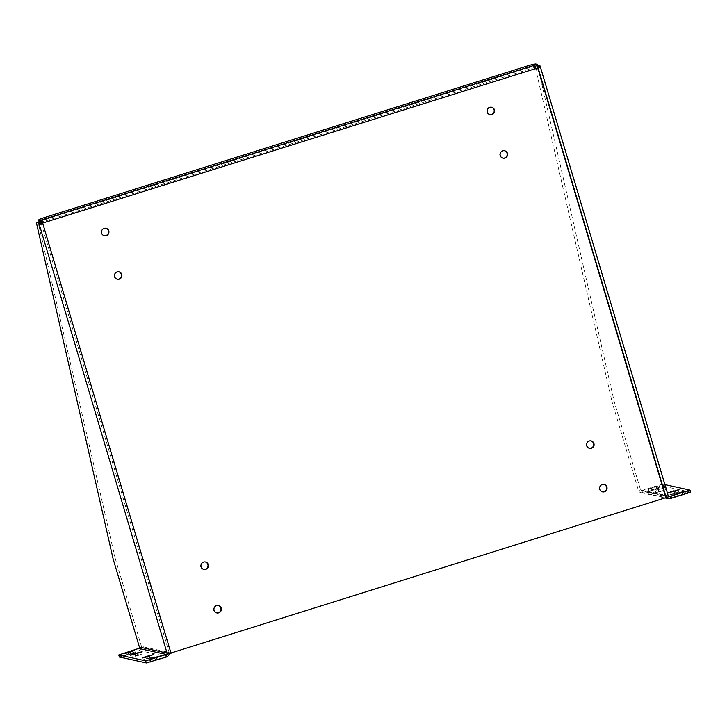<?xml version="1.0" encoding="UTF-8"?>
<svg xmlns="http://www.w3.org/2000/svg" width="727" height="727" viewBox="0 0 727 727"><rect width="100%" height="100%" fill="white"/><g stroke="black" fill="none" stroke-linecap="round" stroke-linejoin="round"><path stroke-width="0.55" stroke-dasharray="3.63 2.73" d="M167.364 654.136L668.495 496.85L668.186 495.805L666.123 496.45L666.432 497.495L538.225 67.384M590.96 440.889A3.799 3.735 102.3 0 0 586.38 445.678A3.799 3.735 102.3 0 0 589.343 448.305M118.792 271.78A3.799 3.735 102.3 0 0 114.212 276.569A3.799 3.735 102.3 0 0 117.174 279.195M205.296 561.944A3.799 3.735 102.3 0 0 200.707 566.733A3.799 3.735 102.3 0 0 203.678 569.359M504.456 150.725A3.799 3.735 102.3 0 0 499.876 155.514A3.799 3.735 102.3 0 0 502.839 158.141M603.937 484.418A3.799 3.735 102.3 0 0 599.357 489.207A3.799 3.735 102.3 0 0 602.319 491.834M491.479 107.205A3.799 3.735 102.3 0 0 486.899 111.994A3.799 3.735 102.3 0 0 489.871 114.621M218.273 605.473A3.799 3.735 102.3 0 0 213.683 610.262A3.799 3.735 102.3 0 0 216.655 612.888M105.815 228.26A3.799 3.735 102.3 0 0 101.235 233.04A3.799 3.735 102.3 0 0 104.197 235.666M537.526 65.248L614.233 401.595L640.523 489.78A1.09 1.072 102.3 0 0 641.868 490.498L668.495 496.305M537.317 66.62L537.398 67.838L538.107 67.048L537.498 67.647L537.317 66.62L41.539 222.235M169.427 653.491L169.118 652.446L167.056 653.091L169.118 652.446A3.281 3.226 -77.7 0 1 169.227 653.818M535.854 64.021L536.481 66.112L537.88 66.421L535.417 65.884L537.48 65.23M640.523 489.78L668.186 495.805A1.09 1.072 102.3 0 0 668.313 496.078M614.233 401.595L612.17 402.24L638.46 490.425A3.281 3.226 102.3 0 0 642.486 492.588L659.444 487.272L658.816 485.182L641.868 490.498M537.907 68.911L535.844 69.556L612.17 402.24M535.417 65.884L535.844 69.556M665.596 497.859L537.789 67.92M537.398 67.838L42.848 223.271M540.17 66.402L668.186 495.805L666.123 496.45L538.271 67.575M119.41 657.017L139.302 650.529A3.281 3.226 102.3 0 0 141.456 646.421L115.175 558.245L113.112 558.89M115.175 558.245L38.84 225.552L36.777 226.197M38.84 225.552L38.413 221.88M536.481 66.112A7.597 0.682 -16.6 0 0 527.966 68.065L527.339 65.975M44.665 217.473L45.283 219.563A7.597 0.682 -16.6 0 0 39.358 222.035M45.283 219.563L527.966 68.065M658.816 485.182L663.069 484.2L664.887 484.6M665.659 487.208L655.172 490.534L665.741 487.481M654.954 486.708L648.411 489.062L659.271 485.763L654.954 486.708L655.581 488.789L649.029 491.152L656.926 489.089L659.898 487.853L655.581 488.789M663.069 484.2L663.696 486.29L659.444 487.272M660.116 491.688L666.659 489.326L655.799 492.624L660.116 491.688L659.498 489.598M672.293 494.342L678.845 491.979L667.977 495.278L672.293 494.342L671.675 492.252M679.063 495.814L685.606 493.46L674.747 496.75L679.063 495.814L678.436 493.724M663.696 486.29L690.586 492.152L689.968 490.062M666.804 497.677A3.281 3.226 -77.7 0 1 666.123 496.45L638.46 490.425M166.483 656.699L165.983 656.854L165.365 654.773M139.093 655.227L142.056 653.991L137.739 654.927L131.196 657.29L139.093 655.227L138.466 653.137M151.271 657.88L154.233 656.645L149.916 657.581L143.373 659.943L151.271 657.88L150.643 655.79M158.032 659.353L161.003 658.117L156.678 659.053L150.135 661.416L158.032 659.353L157.414 657.263M132.323 653.755L135.286 652.519L130.969 653.455L124.426 655.809L132.323 653.755L131.705 651.665M165.983 656.854L166.574 656.99M42.457 223.189L170.654 653.209M41.112 223.044L169.118 652.446L141.456 646.421M121.727 653.755L122.345 655.845M670.149 498.613L642.486 492.588M139.302 650.529L166.956 656.554M658.144 489.298L658.762 491.388M661.724 488.18L662.342 490.271M663.079 488.471L663.696 490.561M670.512 492.597L670.939 494.042M674.093 491.488L674.52 492.924M675.256 491.125L675.874 493.215M677.282 494.069L677.709 495.514M680.863 492.961L681.29 494.396M682.017 492.597L682.644 494.687M653.355 490.216L652.728 488.126M651.374 487.826L652.001 489.916M656.308 486.999L656.926 489.089M134.886 654.255L135.513 656.345M133.723 654.609L134.159 656.054M137.312 653.5L137.739 654.927M147.063 656.908L147.69 658.998M145.909 657.253L146.336 658.707M149.489 656.154L149.916 657.581M153.833 658.389L154.451 660.47M152.67 658.735L153.106 660.18M156.26 657.626L156.678 659.053M128.125 652.782L128.743 654.873M126.961 653.128L127.389 654.582M130.542 652.028L130.969 653.455M538.107 67.884L539.389 67.62M536.817 67.075L536.453 65.112M641.323 490.525L668.976 496.55M640.851 492.661L665.623 498.059M655.172 490.534L655.799 492.624M666.041 487.244L666.659 489.326M667.359 493.188L667.977 495.278M678.218 489.889L678.845 491.979M674.12 494.66L674.747 496.75M684.988 491.37L685.606 493.46M648.411 489.062L649.029 491.152M659.271 485.763L659.898 487.853M130.569 655.2L131.196 657.29M141.429 651.901L142.056 653.991M142.746 657.853L143.373 659.943M153.615 654.554L154.233 656.645M149.517 659.325L150.135 661.416M160.376 656.027L161.003 658.117M123.799 653.718L124.426 655.809M134.668 650.429L135.286 652.519"/><path stroke-width="1.09" d="M665.987 497.95L537.789 67.92L42.52 223.098C40.939 224.407 39.776 224.607 39.049 223.689L167.364 654.136L668.495 496.85M586.771 445.769A3.799 3.735 -77.7 0 1 591.151 440.935A3.799 3.735 -77.7 0 1 593.995 445.442A3.799 3.735 -77.7 0 1 586.771 445.769M114.602 276.651A3.799 3.735 -77.7 0 1 118.983 271.816A3.799 3.735 -77.7 0 1 121.827 276.324A3.799 3.735 -77.7 0 1 114.602 276.651M201.097 566.815A3.799 3.735 -77.7 0 1 205.487 561.98A3.799 3.735 -77.7 0 1 208.331 566.487A3.799 3.735 -77.7 0 1 201.097 566.815M500.267 155.605A3.799 3.735 -77.7 0 1 504.656 150.762A3.799 3.735 -77.7 0 1 507.491 155.278A3.799 3.735 -77.7 0 1 500.267 155.605M599.739 489.289A3.799 3.735 -77.7 0 1 604.128 484.455A3.799 3.735 -77.7 0 1 606.972 488.962A3.799 3.735 -77.7 0 1 599.739 489.289M487.29 112.076A3.799 3.735 -77.7 0 1 491.679 107.242A3.799 3.735 -77.7 0 1 494.524 111.749A3.799 3.735 -77.7 0 1 487.29 112.076M214.074 610.344A3.799 3.735 -77.7 0 1 218.463 605.509A3.799 3.735 -77.7 0 1 221.308 610.017A3.799 3.735 -77.7 0 1 214.074 610.344M101.626 233.131A3.799 3.735 -77.7 0 1 106.015 228.296A3.799 3.735 -77.7 0 1 108.85 232.804A3.799 3.735 -77.7 0 1 101.626 233.131M537.526 65.248L539.943 65.775L540.315 66.739L539.389 67.62L537.962 67.593L536.69 64.53L537.253 64.33L535.854 64.021A7.597 0.682 -16.6 0 0 527.339 65.975L44.665 217.473A7.597 0.682 -16.6 0 0 38.731 219.945A7.597 0.682 -16.6 0 0 38.858 220.017L40.912 220.145C42.157 220.081 42.693 221.063 42.52 223.098L41.848 223.643M536.453 65.112L536.69 64.53L40.912 220.145L42.266 223.089L39.049 223.689L38.813 223.062L36.35 222.526L113.112 558.89L139.393 647.066L167.056 653.091A1.09 1.072 -77.7 0 1 166.338 654.464L138.675 648.439A1.09 1.072 102.3 0 0 139.393 647.066M171.045 653.3L42.493 222.526M589.343 448.305A3.799 3.735 102.3 0 0 593.605 445.351A3.799 3.735 102.3 0 0 590.96 440.889M117.174 279.195A3.799 3.735 102.3 0 0 121.436 276.242A3.799 3.735 102.3 0 0 118.792 271.78M203.678 569.359A3.799 3.735 102.3 0 0 207.94 566.406A3.799 3.735 102.3 0 0 205.296 561.944M502.839 158.141A3.799 3.735 102.3 0 0 507.11 155.187A3.799 3.735 102.3 0 0 504.456 150.725M602.319 491.834A3.799 3.735 102.3 0 0 606.582 488.88A3.799 3.735 102.3 0 0 603.937 484.418M489.871 114.621A3.799 3.735 102.3 0 0 494.133 111.667A3.799 3.735 102.3 0 0 491.479 107.205M216.655 612.888A3.799 3.735 102.3 0 0 220.917 609.926A3.799 3.735 102.3 0 0 218.273 605.473M104.197 235.666A3.799 3.735 102.3 0 0 108.468 232.713A3.799 3.735 102.3 0 0 105.815 228.26M537.498 67.647L538.107 67.048L537.253 64.33M540.17 66.402L538.107 67.048L538.271 67.575M539.943 65.775L537.317 66.62L536.69 64.53M668.313 496.078A1.09 1.072 102.3 0 0 669.522 496.523L670.494 496.223L671.121 498.304L670.149 498.613A3.281 3.226 -77.7 0 1 666.804 497.677M138.675 648.439L118.765 654.991L145.718 660.888L146.336 662.979L119.41 657.017M40.258 220.326L40.876 222.417L38.413 221.88L36.35 222.526M41.112 223.044L40.876 222.417L38.813 223.062M41.539 222.235L39.476 222.108L38.858 220.017M38.731 219.945L39.358 222.035A7.597 0.682 -16.6 0 0 39.476 222.108M664.887 484.6L690.023 490.098L670.494 496.223M667.459 493.233L678.218 489.889L667.422 493.097M680.663 492.306L674.12 494.66L682.017 492.597L684.988 491.37L680.663 492.306L680.863 492.961M690.586 492.152L671.121 498.304M169.227 653.818A3.281 3.226 -77.7 0 1 166.956 656.554L166.483 656.699M145.718 660.888L166.338 654.464M133.532 653.964L130.569 655.2L134.886 654.255L141.429 651.901L133.532 653.964L133.723 654.609M145.709 656.617L142.746 657.853L147.063 656.908L153.615 654.554L145.709 656.617L145.909 657.253M152.479 658.089L149.517 659.325L153.833 658.389L160.376 656.027L152.479 658.089L152.67 658.735M126.771 652.492L123.799 653.718L128.125 652.782L134.668 650.429L126.771 652.492L126.961 653.128M165.947 654.9L166.574 656.99L146.336 662.979M671.703 498.431L671.085 496.35M668.495 496.305L669.522 496.523M119.446 657.117L118.819 655.027M687.687 493.424L687.06 491.334M670.321 491.952L670.512 492.597M673.902 490.834L674.093 491.488M677.082 493.433L677.282 494.069M149.971 659.916L150.589 661.997M137.112 652.837L137.312 653.5M149.289 655.49L149.489 656.154M156.06 656.963L156.26 657.626M130.351 651.365L130.542 652.028M668.549 496.877L540.315 66.739M665.623 498.059L668.513 498.686M119.382 657.081L118.765 654.991M690.65 492.188L690.023 490.098"/></g></svg>
